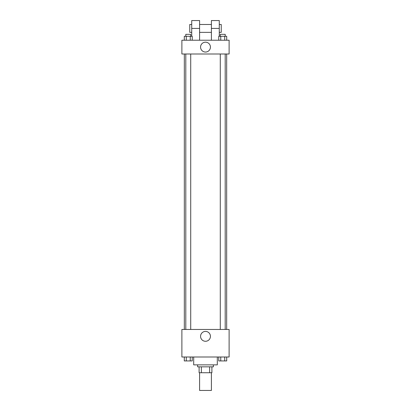 <?xml version="1.0" encoding="UTF-8"?>
<svg xmlns="http://www.w3.org/2000/svg" width="411" height="411" viewBox="0 0 411 411"><rect width="100%" height="100%" fill="white"/><g stroke="black" fill="none" stroke-linecap="round" stroke-linejoin="round"><path stroke-width="0.62" d="M199.597 372.741L199.597 390.45L211.403 390.45L211.403 372.741M209.641 366.838L209.641 372.741L199.104 372.741L199.104 366.838M209.641 372.741L211.896 372.741L211.896 366.838L211.896 372.741M213.371 364.87L213.371 366.838L197.629 366.838L197.629 364.87M201.359 366.838L201.359 372.741M193.694 357L193.694 364.87L217.306 364.87L217.306 357M229.112 357L181.888 357L181.888 329.458L229.112 329.458L229.112 357M210.437 336.342A4.937 4.937 0 0 1 203.034 340.616A4.937 4.937 0 0 1 203.034 332.067A4.937 4.937 0 0 1 210.437 336.342M226.672 54L226.672 329.458M220.275 329.458L220.275 54M190.725 54L190.725 329.458M229.112 54L181.888 54L181.888 40.227L229.112 40.227L229.112 54L181.888 54M226.713 357L226.713 360.935L218.76 360.935L218.76 357M224.725 357L224.725 360.935M220.748 357L220.748 360.935M225.197 360.935L220.275 360.935M192.24 357L192.24 360.935L184.287 360.935L184.287 357M190.252 357L190.252 360.935M186.275 357L186.275 360.935M190.725 360.935L185.803 360.935M226.713 40.227L226.713 36.291L218.76 36.291L218.76 40.227M224.725 36.291L224.725 40.227M220.748 36.291L220.748 40.227M220.275 36.291L220.275 34.324L225.197 34.324L225.197 36.291M192.24 40.227L192.24 36.291L184.287 36.291L184.287 40.227M190.252 36.291L190.252 40.227M186.275 36.291L186.275 40.227M185.803 36.291L185.803 34.324L190.725 34.324L190.725 36.291M200.563 47.111A4.937 4.937 0 0 1 207.966 42.836A4.937 4.937 0 0 1 207.966 51.385A4.937 4.937 0 0 1 200.563 47.111M211.403 40.227L211.403 28.421L219.274 28.421L219.274 20.55L211.403 20.55L211.403 28.421M211.403 24.485L199.597 24.485M191.726 36.291L191.726 28.421L199.597 28.421L199.597 40.227M199.597 28.421L199.597 20.55L191.726 20.55L191.726 28.421M219.274 36.291L219.274 28.421M219.274 32.356L221.241 32.356L221.241 24.485L219.274 24.485M191.726 24.485L189.759 24.485L189.759 32.356L191.726 32.356M184.328 54L184.328 329.458M225.197 329.458L225.197 54M185.803 54L185.803 329.458M211.403 32.356L199.597 32.356"/></g></svg>
